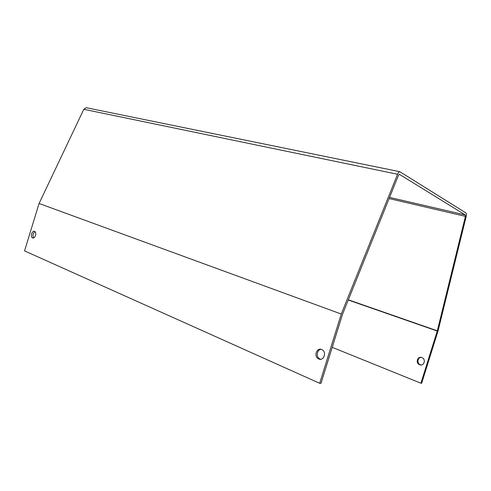 <?xml version="1.0" encoding="UTF-8"?>
<svg xmlns="http://www.w3.org/2000/svg" width="491" height="491" viewBox="0 0 491 491"><rect width="100%" height="100%" fill="white"/><g stroke="black" fill="none" stroke-linecap="round" stroke-linejoin="round"><path stroke-width="0.74" d="M321.697 349.531L321.857 349.598C327.129 351.765 323.796 361.511 318.671 358.921C313.448 356.816 316.56 347.162 321.697 349.531M321.182 349.353C316.744 349.518 315.762 357.344 319.985 358.995L320.715 359.246M421.867 357.583L422.002 357.638C426.427 359.314 423.868 366.697 419.553 364.709C415.159 363.088 417.54 355.748 421.867 357.583M421.266 357.411C417.473 357.331 416.669 363.45 420.308 364.758L421.094 364.979M34.554 231.365L34.597 231.384C37.15 232.347 34.984 239.178 32.529 237.896C29.988 236.944 32.087 230.175 34.554 231.365M35.039 231.691C32.848 233.403 32.375 235.471 33.615 237.908M420.922 383.219L421.683 383.219L438.138 330.596L466.198 216.408C466.591 214.604 466.518 213.45 465.971 212.947L399.834 171.703C398.999 171.813 398.238 172.666 397.563 174.25L341.263 314.037L319.69 383.305L321.01 383.305L342.503 314.332L398.453 175.324L399.361 174.299L465.339 214.972L465.431 216.359L437.321 330.811L420.922 383.219L332.217 347.327M86.698 107.805L86.158 107.695L83.808 109.29L39.077 203.477L24.55 250.895L319.69 383.305M341.263 314.037L39.077 203.477M465.339 214.972L389.566 197.407M465.431 216.359L389.099 198.567M437.321 330.811L348.346 299.817M437.254 331.038L348.266 300.019M397.563 174.25L83.808 109.29M318.671 358.921L319.985 358.995M419.553 364.709L420.308 364.758M399.834 171.703L86.158 107.695"/></g></svg>

